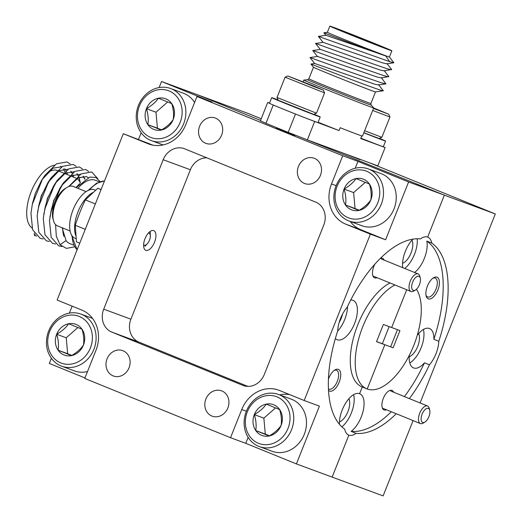 <?xml version="1.0" encoding="UTF-8"?>
<svg xmlns="http://www.w3.org/2000/svg" width="522" height="522" viewBox="0 0 522 522"><rect width="100%" height="100%" fill="white"/><g stroke="black" fill="none" stroke-linecap="round" stroke-linejoin="round"><path stroke-width="0.78" d="M409.339 355.254A21.245 10.133 112.1 0 0 413.528 367.899A21.245 10.133 112.1 0 0 413.678 367.958A21.245 10.133 112.1 0 0 424.477 362.81L429.423 364.819A21.245 10.133 112.1 0 0 438.793 341.271L433.854 339.261A21.245 10.133 112.1 0 0 429.534 328.54A21.245 10.133 112.1 0 0 429.384 328.482A21.245 10.133 112.1 0 0 417.293 335.215M409.783 362.94A21.245 10.133 112.1 0 0 423.394 329.473M418.631 333.571A13.507 6.447 -67.9 0 1 417.62 346.628A13.507 6.447 -67.9 0 1 409.228 356.689M393.634 392.205A10.544 5.031 112.1 0 0 391.918 390.365A10.544 5.031 112.1 0 0 388.825 390.926A10.544 5.031 112.1 0 0 382.156 407.336A10.544 5.031 112.1 0 0 384.12 409.959A10.544 5.031 112.1 0 0 386.489 409.777M344.637 153.631L360.043 159.719L353.857 157.031M425.978 295.132A10.166 4.848 112.1 0 0 427.583 296.933A10.166 4.848 112.1 0 0 427.655 296.959A10.166 4.848 112.1 0 0 435.935 289.266A10.166 4.848 112.1 0 0 435.244 278.095A10.166 4.848 112.1 0 0 435.172 278.069A10.166 4.848 112.1 0 0 432.836 278.272M428.327 298.871A11.686 5.572 112.1 0 0 437.88 289.945A11.686 5.572 112.1 0 0 436.966 277.162A11.686 5.572 112.1 0 0 433.541 277.789A11.686 5.572 112.1 0 0 426.148 295.967A11.686 5.572 112.1 0 0 428.327 298.871M416.452 289.234A56.905 27.151 -67.9 0 1 409.894 354.157A56.905 27.151 -67.9 0 1 367.207 388.994L384.825 344.729L393.112 347.789L399.956 330.589L391.663 327.529L406.703 289.749L391.663 327.529L383.376 324.475L376.532 341.669L393.112 347.789M394.971 284.979A56.905 27.151 112.1 0 0 358.568 339.28A56.905 27.151 112.1 0 0 366.809 388.838A56.905 27.151 112.1 0 0 367.207 388.994L384.825 344.729L382.352 343.724L389.164 326.609L382.352 343.724L376.564 341.59M390.645 346.784L397.457 329.663M411.962 240.172A13.507 6.447 -67.9 0 1 410.944 253.235A13.507 6.447 -67.9 0 1 402.56 263.29M404.713 268.465A21.245 10.133 112.1 0 0 417.208 238.769M414.592 272.484A21.245 10.133 112.1 0 0 426.839 241.079L431.779 243.089A21.245 10.133 112.1 0 0 427.805 237.158A21.245 10.133 112.1 0 0 427.655 237.099L444.346 195.156L300.94 137.358L444.346 195.156L495.313 213.955L369.635 162.844M391.311 411.741A103.18 49.238 112.1 0 1 351.123 431.348L356.063 433.358A103.18 49.238 -67.9 0 0 396.25 413.744M404.413 396.589A103.18 49.238 112.1 0 0 424.477 362.81M429.423 364.819A103.18 49.238 -67.9 0 1 409.359 398.599M246.371 411.219L241.751 409.516A31.868 27.999 -69.8 0 1 278.715 390.169A31.868 27.999 -69.8 0 1 279.472 390.463L304.176 400.504L319.399 406.123L296.398 463.921L383.115 495.9L413.085 420.588M159.132 87.559L161.539 81.51L197.29 94.691L260.556 120.419L197.29 94.691L248.257 113.489L261.215 118.755M311.458 141.39L328.41 148.091L321.793 145.201M420.099 402.964L495.313 213.955M433.854 339.261A103.18 49.238 112.1 0 0 426.839 241.079M351.123 431.348A21.245 10.133 112.1 0 0 363.214 410.703A21.245 10.133 112.1 0 0 359.749 393.738A21.245 10.133 112.1 0 0 359.599 393.679L362.261 386.991L359.599 393.679A21.245 10.133 112.1 0 0 346.151 402.332A21.245 10.133 112.1 0 0 339.43 424.308M431.779 243.089A103.18 49.238 -67.9 0 1 438.793 341.271M355.208 168.267L357.948 161.376L408.596 181.976L444.346 195.156L427.655 237.099A21.245 10.133 112.1 0 0 420.425 238.9A103.18 49.238 112.1 0 0 347.065 307.438A21.245 10.133 112.1 0 0 337.695 330.994A103.18 49.238 112.1 0 0 344.709 429.169A21.245 10.133 112.1 0 0 348.683 435.107A21.245 10.133 112.1 0 0 348.833 435.165L332.142 477.101L348.833 435.165A21.245 10.133 112.1 0 0 356.063 433.358M341.851 426.859A21.245 10.133 112.1 0 0 353.609 394.678M348.846 398.769A13.507 6.447 -67.9 0 1 347.835 411.825A13.507 6.447 -67.9 0 1 339.45 421.887M335.352 338.537A21.245 10.133 112.1 0 0 337.075 339.698A21.245 10.133 112.1 0 0 337.219 339.757A21.245 10.133 112.1 0 0 354.529 323.686A21.245 10.133 112.1 0 0 353.081 300.346A21.245 10.133 112.1 0 0 352.931 300.287A21.245 10.133 112.1 0 0 350.732 299.993M337.643 331.157A21.245 10.133 112.1 0 0 347.528 306.46M342.497 314.198A13.507 6.447 -67.9 0 1 339.163 322.4M374.848 264.204A10.544 5.031 112.1 0 0 372.721 275.257A10.544 5.031 112.1 0 0 374.685 277.88A10.544 5.031 112.1 0 0 377.054 277.697M384.199 260.126A10.544 5.031 112.1 0 0 382.482 258.286A10.544 5.031 112.1 0 0 380.394 258.357M199.626 126.233A13.507 11.869 -69.8 0 0 205.942 143.374A13.507 11.869 -69.8 0 0 221.609 135.172A13.507 11.869 -69.8 0 0 215.292 118.031A13.507 11.869 -69.8 0 0 199.626 126.233M298.447 166.42A13.507 11.869 -69.8 0 0 304.77 183.561A13.507 11.869 -69.8 0 0 320.436 175.359A13.507 11.869 -69.8 0 0 314.113 158.218A13.507 11.869 -69.8 0 0 298.447 166.42M205.883 399.023A13.507 11.869 -69.8 0 0 212.2 416.164A13.507 11.869 -69.8 0 0 227.873 407.963A13.507 11.869 -69.8 0 0 221.55 390.821A13.507 11.869 -69.8 0 0 205.883 399.023M107.062 358.836A13.507 11.869 -69.8 0 0 113.378 375.977A13.507 11.869 -69.8 0 0 129.045 367.782A13.507 11.869 -69.8 0 0 122.729 350.64A13.507 11.869 -69.8 0 0 107.062 358.836M145.834 250.332A10.623 5.07 112.1 0 0 154.492 242.293A10.623 5.07 112.1 0 0 153.768 230.626A10.623 5.07 112.1 0 0 153.69 230.593A10.623 5.07 112.1 0 0 145.038 238.632A10.623 5.07 112.1 0 0 145.762 250.299A10.623 5.07 112.1 0 0 145.834 250.332M294.806 135.661L276.288 128.216L294.806 135.661M328.423 388.883A10.166 4.848 112.1 0 0 328.893 389.138A10.166 4.848 112.1 0 0 328.964 389.164A10.166 4.848 112.1 0 0 337.245 381.478A10.166 4.848 112.1 0 0 336.553 370.3A10.166 4.848 112.1 0 0 336.481 370.274A10.166 4.848 112.1 0 0 334.145 370.476M328.495 390.28A11.686 5.572 112.1 0 0 329.636 391.076A11.686 5.572 112.1 0 0 339.189 382.156A11.686 5.572 112.1 0 0 338.276 369.367A11.686 5.572 112.1 0 0 334.85 369.994A11.686 5.572 112.1 0 0 328.416 379.109M390.032 282.97A56.905 27.151 112.1 0 0 353.622 337.271A56.905 27.151 112.1 0 0 361.87 386.828L366.809 388.838M241.751 409.516L230.528 437.71L245.751 443.322L248.133 437.345M289.769 394.645A31.868 27.999 -69.8 0 0 279.635 394.873M296.398 463.921L245.751 443.322M230.528 437.71L84.766 378.437L95.983 350.242A31.868 27.999 -69.8 0 0 81.823 310.088L57.12 300.039L123.316 133.691L148.026 143.739A31.868 27.999 -69.8 0 0 148.777 144.033A31.868 27.999 -69.8 0 0 185.747 124.686L196.964 96.492L212.186 102.103L161.539 81.51M84.962 377.941L49.342 363.456L51.391 358.307M69.374 313.115L72.147 306.153M345.668 224.114L370.372 234.156L385.595 239.774L360.891 229.726L345.668 224.114A31.868 27.999 -69.8 0 1 331.509 183.959L342.726 155.765L196.964 96.492M350.177 221.426A31.868 27.999 -69.8 0 0 360.891 229.726M357.948 161.376L342.726 155.765M408.596 181.976L385.595 239.774M123.316 133.691L152.953 145.168M138.539 139.309L141.149 132.751M242.75 385.353A18.211 15.999 -69.8 0 0 243.18 385.523A18.211 15.999 -69.8 0 0 264.308 374.463L323.77 225.034A18.211 15.999 -69.8 0 0 315.68 202.092L184.742 148.842A18.211 15.999 -69.8 0 0 184.312 148.679A18.211 15.999 -69.8 0 0 163.184 159.732L103.721 309.161A18.211 15.999 -69.8 0 0 111.812 332.109L243.617 385.673M206.836 157.827A18.211 15.999 -69.8 0 0 190.373 169.754L130.905 319.19A18.211 15.999 -69.8 0 0 138.996 342.132L247.839 386.397M304.176 400.504L370.372 234.156M412.895 239.161A21.245 10.133 112.1 0 0 402.723 267.655M422.709 422.455A7.589 3.621 112.1 0 0 424.934 422.05A7.589 3.621 112.1 0 0 429.73 410.246A7.589 3.621 112.1 0 0 428.314 408.361A7.589 3.621 112.1 0 0 422.115 414.155A7.589 3.621 112.1 0 0 422.709 422.455M424.934 422.05L423.244 423.081A9.481 4.528 -67.9 0 1 420.458 423.59A9.481 4.528 -67.9 0 1 420.393 423.564A9.481 4.528 -67.9 0 1 419.747 413.143A9.481 4.528 -67.9 0 1 427.472 405.966A9.481 4.528 -67.9 0 1 427.538 405.992A9.481 4.528 -67.9 0 1 429.241 408.328L429.73 410.246M413.274 290.376A7.589 3.621 112.1 0 0 415.499 289.971A7.589 3.621 112.1 0 0 420.295 278.167A7.589 3.621 112.1 0 0 418.879 276.275A7.589 3.621 112.1 0 0 412.68 282.076A7.589 3.621 112.1 0 0 413.274 290.376M415.499 289.971L413.809 291.002A9.481 4.528 -67.9 0 1 411.023 291.511A9.481 4.528 -67.9 0 1 410.958 291.485A9.481 4.528 -67.9 0 1 410.312 281.064A9.481 4.528 -67.9 0 1 418.037 273.887A9.481 4.528 -67.9 0 1 418.102 273.913A9.481 4.528 -67.9 0 1 419.805 276.249L420.295 278.167M60.806 362.907A24.991 21.963 -69.8 0 0 90.391 347.965A24.991 21.963 -69.8 0 0 79.285 316.469A24.991 21.963 -69.8 0 0 49.701 331.418A24.991 21.963 -69.8 0 0 60.806 362.907M81.556 314.348A27.77 24.397 110.2 0 1 94.038 348.97A27.77 24.397 110.2 0 1 61.681 366.203A27.77 24.397 110.2 0 1 61.022 365.948A27.77 24.397 110.2 0 1 48.539 331.333A27.77 24.397 110.2 0 1 80.897 314.094A27.77 24.397 110.2 0 1 81.556 314.348M61.681 366.203L74.418 370.901A27.77 24.397 -69.8 0 0 87.507 371.547M63.971 354.953A16.423 14.433 -69.8 0 0 71.468 355.626C76.701 352.631 80.682 349.133 83.416 345.127A16.423 14.433 -69.8 0 0 81.993 329.193L68.617 323.757C65.955 327.699 61.974 331.196 56.67 334.25C58.425 339.992 58.901 345.303 58.099 350.19A16.423 14.433 -69.8 0 0 63.971 354.953M65.772 353.27L71.468 355.626A16.423 14.433 -69.8 0 0 83.416 345.127C84.231 340.337 83.755 335.026 81.993 329.193A16.423 14.433 -69.8 0 0 68.617 323.757A16.423 14.433 -69.8 0 0 56.67 334.25A16.423 14.433 -69.8 0 0 58.099 350.19L65.772 353.27M77.922 327.503L66.229 337.78L67.658 353.714L71.834 355.41M66.229 337.78L56.67 334.25M67.658 353.714L58.099 350.19M258.449 443.282A24.991 21.963 -69.8 0 0 288.033 428.34A24.991 21.963 -69.8 0 0 276.928 396.844A24.991 21.963 -69.8 0 0 247.343 411.793A24.991 21.963 -69.8 0 0 258.449 443.282M279.198 394.723A27.77 24.397 110.2 0 1 291.687 429.338A27.77 24.397 110.2 0 1 259.323 446.578A27.77 24.397 110.2 0 1 258.664 446.323A27.77 24.397 110.2 0 1 246.182 411.701A27.77 24.397 110.2 0 1 278.539 394.469A27.77 24.397 110.2 0 1 279.198 394.723M259.323 446.578L272.06 451.276A27.77 24.397 -69.8 0 0 304.417 434.036A27.77 24.397 -69.8 0 0 291.935 399.421A27.77 24.397 -69.8 0 0 291.276 399.167L278.539 394.469M261.613 435.322A16.423 14.433 -69.8 0 0 269.117 436C274.35 433.006 278.33 429.502 281.064 425.502A16.423 14.433 -69.8 0 0 279.635 409.568L266.259 404.126C263.597 408.073 259.617 411.571 254.318 414.625C256.074 420.367 256.55 425.678 255.741 430.559A16.423 14.433 -69.8 0 0 261.613 435.322M263.414 433.645L269.117 436A16.423 14.433 -69.8 0 0 281.064 425.502C281.873 420.706 281.397 415.395 279.635 409.568A16.423 14.433 -69.8 0 0 266.259 404.126A16.423 14.433 -69.8 0 0 254.318 414.625A16.423 14.433 -69.8 0 0 255.741 430.559L263.414 433.645M275.564 407.878L263.871 418.148L265.3 434.089L269.476 435.785M263.871 418.148L254.318 414.625M265.3 434.089L255.741 430.559M150.564 137.351A24.991 21.963 -69.8 0 0 180.149 122.409A24.991 21.963 -69.8 0 0 169.043 90.919A24.991 21.963 -69.8 0 0 139.459 105.862A24.991 21.963 -69.8 0 0 150.564 137.351M171.314 88.792A27.77 24.397 110.2 0 1 183.803 123.414A27.77 24.397 110.2 0 1 151.439 140.646A27.77 24.397 110.2 0 1 150.78 140.392A27.77 24.397 110.2 0 1 138.297 105.777A27.77 24.397 110.2 0 1 170.655 88.538A27.77 24.397 110.2 0 1 171.314 88.792M194.589 102.469A27.77 24.397 -69.8 0 0 184.051 93.49A27.77 24.397 -69.8 0 0 183.392 93.236L170.655 88.538M153.729 129.397A16.423 14.433 -69.8 0 0 161.233 130.069C166.459 127.074 170.446 123.577 173.173 119.571A16.423 14.433 -69.8 0 0 171.751 103.637L158.375 98.201C155.713 102.142 151.732 105.64 146.434 108.693C148.189 114.435 148.666 119.747 147.856 124.634A16.423 14.433 -69.8 0 0 153.729 129.397M155.53 127.714L161.233 130.069A16.423 14.433 -69.8 0 0 173.173 119.571C173.989 114.781 173.513 109.47 171.751 103.637A16.423 14.433 -69.8 0 0 158.375 98.201A16.423 14.433 -69.8 0 0 146.434 108.693A16.423 14.433 -69.8 0 0 147.856 124.634L155.53 127.714M167.679 101.947L155.987 112.223L157.416 128.158L161.592 129.854M155.987 112.223L146.434 108.693M157.416 128.158L147.856 124.634M348.207 217.726A24.991 21.963 -69.8 0 0 377.791 202.784A24.991 21.963 -69.8 0 0 366.685 171.288A24.991 21.963 -69.8 0 0 337.101 186.237A24.991 21.963 -69.8 0 0 348.207 217.726M368.956 169.167A27.77 24.397 110.2 0 1 381.445 203.782A27.77 24.397 110.2 0 1 349.081 221.021A27.77 24.397 110.2 0 1 348.428 220.767A27.77 24.397 110.2 0 1 335.94 186.145A27.77 24.397 110.2 0 1 368.304 168.913A27.77 24.397 110.2 0 1 368.956 169.167M349.081 221.021L361.818 225.719A27.77 24.397 -69.8 0 0 394.182 208.48A27.77 24.397 -69.8 0 0 381.693 173.865A27.77 24.397 -69.8 0 0 381.034 173.611L368.304 168.913M351.378 209.766A16.423 14.433 -69.8 0 0 358.875 210.444C364.108 207.449 368.088 203.945 370.822 199.946A16.423 14.433 -69.8 0 0 369.393 184.012L356.024 178.57C353.355 182.517 349.375 186.015 344.076 189.068C345.832 194.81 346.308 200.122 345.505 205.002A16.423 14.433 -69.8 0 0 351.378 209.766M353.172 208.089L358.875 210.444A16.423 14.433 -69.8 0 0 370.822 199.946C371.631 195.15 371.155 189.838 369.393 184.012A16.423 14.433 -69.8 0 0 356.024 178.57A16.423 14.433 -69.8 0 0 344.076 189.068A16.423 14.433 -69.8 0 0 345.505 205.002L353.172 208.089M365.322 182.322L353.635 192.592L355.058 208.532L359.24 210.229M353.635 192.592L344.076 189.068M355.058 208.532L345.505 205.002M79.605 183.705L76.023 187.542M99.389 181.884L95.402 180.266A34.139 16.293 112.1 0 0 77.915 188.311M32.051 227.99A34.139 16.293 -67.9 0 1 31.216 191.6A34.139 16.293 -67.9 0 1 54.445 165.187M60.643 166.277A34.139 16.293 -67.9 0 1 61.609 166.994M63.299 168.906A34.139 16.293 -67.9 0 1 64.806 171.823M65.283 173.219A34.139 16.293 -67.9 0 1 65.446 173.819M67.469 174.642L66.816 172.377M66.105 170.74L64.721 168.678M62.053 166.707L52.898 168.214L42.054 179.646M70.118 163.908L67.018 161.918L56.467 163.823L44.879 175.34L41.506 180.514L35.352 193.277L32.573 203.221M73.4 177.049L72.819 174.974M72.147 173.363L70.751 171.203M51.273 177.545L41.284 195.691L37.577 211.912M73.648 177.147L72.995 174.89M72.284 173.252L70.901 171.19M68.232 169.219L59.077 170.72L48.233 182.158M76.297 166.414L73.191 164.43L62.647 166.335L51.058 177.852L47.678 183.026L41.525 195.789L38.954 204.722L37.134 215.847L38.804 232.257L46.373 240.844L49.368 241.477M80.003 182.204L78.992 177.487M78.32 175.875L76.93 173.715M57.453 180.057L47.456 198.203L43.757 214.425M80.303 182.857L79.168 177.402M78.457 175.764L77.073 173.702M74.405 171.725L65.25 173.232L55.547 182.987L54.412 184.671M82.469 168.926L79.37 166.942L68.826 168.847L57.231 180.364L53.857 185.538L47.704 198.301L45.133 207.234L43.306 218.359L44.983 234.769L52.552 243.356L55.547 243.989M84.91 179.32L83.102 176.227M63.645 182.543L53.636 200.716L49.936 216.937M85.073 179.216L83.252 176.214M80.584 174.237L71.429 175.744L61.726 185.499L60.585 187.183M88.649 171.438L85.549 169.454L74.998 171.36L63.41 182.876L60.03 188.05L53.883 200.813L51.306 209.746L49.486 220.871L51.156 237.282L58.725 245.869L61.896 246.508M88.159 177.643L86.619 176.697M86.404 176.606L77.987 177.787L68.578 186.648M88.238 177.61L86.424 176.619L78.222 177.891L69.034 186.471M100.165 181.617L95.813 177.467L89.895 177.082L76.186 187.607M62.712 227.997A34.139 16.293 112.1 0 0 63.886 236.296L62.327 227.84M34.256 233.158L34.459 235.435L35.32 234.678M77.002 178.641A28.827 13.755 -67.9 0 1 80.349 182.968M47.202 173.01A28.827 13.755 -67.9 0 1 57.316 170.511M36.579 236.061L34.459 235.435M42.654 178.674L32.325 204.317L30.955 213.335L32.625 229.745L40.194 238.332L43.196 238.965M48.827 181.186L38.497 206.829M55.006 183.698L44.677 209.342M61.185 186.21L50.849 211.854M97.777 178.7L91.722 171.966L81.178 173.865L68.76 186.576M55.573 224.636L56.298 236.205L60.023 244.727L66.405 248.394L74.574 246.821M62.131 227.755L66.04 240.622A34.139 16.293 112.1 0 0 69.68 243.52L73.667 245.138M66.04 240.622L60.023 244.727M79.736 243.206L76.453 241.869L75.266 225.263L85.262 229.328M101.053 189.636L97.771 188.298L101.098 189.525M97.771 188.298L85.367 199.893L95.356 203.952M75.266 225.263A94.834 45.251 -67.9 0 1 85.367 199.893M275.055 98.815L275.061 98.795A26.1 0.359 -158.3 0 1 278.063 99.924M314.042 114.24A26.1 0.359 -158.3 0 1 320.214 116.954A26.1 0.359 -158.3 0 1 295.83 107.643A26.1 0.359 -158.3 0 1 271.714 97.653A26.1 0.359 -158.3 0 1 274.383 98.547L278.122 100.061M320.214 116.954L317.97 122.592A26.1 0.359 -158.3 0 1 293.586 113.281A26.1 0.359 -158.3 0 1 269.469 103.297L271.714 97.653M278.109 100.035L275.061 98.795M379.422 138.35A26.1 0.359 -158.3 0 1 385.588 141.064A26.1 0.359 -158.3 0 1 363.808 132.784M385.588 141.064L383.344 146.708A26.1 0.359 -158.3 0 1 360.865 138.147M391.872 50.784A33.382 0.463 21.7 0 0 375.801 43.959A33.382 0.463 21.7 0 0 329.832 26.1A33.382 0.463 21.7 0 0 345.903 32.932A33.382 0.463 21.7 0 0 391.872 50.784L389.399 56.989A33.382 0.463 -158.3 0 1 343.43 39.13A33.382 0.463 -158.3 0 1 327.366 32.305L323.888 32.808L342.171 39.842C357.302 45.655 378.085 53.485 385.719 55.926L325.924 35.294L318.4 36.396L323.092 42.406M378.522 84.675L383.292 90.743L375.488 91.918A33.382 0.463 -158.3 0 1 329.532 74.059A33.382 0.463 -158.3 0 1 313.474 67.24L310.949 64.043L314.707 63.488L374.496 84.12L378.411 84.955L385.934 83.859L381.249 82.77L348.813 71.534L309.99 57.544L314.681 63.547M383.292 90.743C384.668 92.172 351.521 79.749 328.449 70.809L310.949 64.043M371.168 105.039L373.706 107.884A37.63 0.522 -158.3 0 1 373.713 107.897A37.63 0.522 -158.3 0 1 321.898 87.768A37.63 0.522 -158.3 0 1 303.784 80.075A37.63 0.522 -158.3 0 1 303.804 80.062L307.602 79.742L308.861 78.796A33.382 0.463 21.7 0 0 324.932 85.628A33.382 0.463 21.7 0 0 370.901 103.486L371.168 105.039A34.224 0.47 -158.3 0 1 355.86 99.395A34.224 0.47 -158.3 0 1 324.051 86.75A34.224 0.47 -158.3 0 1 307.602 79.742M269.535 103.134L267.701 102.462L260.406 120.784L265.966 123.303A94.834 1.312 21.7 0 0 276.64 127.662A94.834 1.312 21.7 0 0 288.196 132.347L295.485 114.037M347.939 33.682A28.827 0.398 21.7 0 0 387.637 49.101A28.827 0.398 21.7 0 0 373.765 43.202A28.827 0.398 21.7 0 0 334.067 27.783A28.827 0.398 21.7 0 0 347.939 33.682M385.719 55.926L389.666 61.622L393.849 62.784L386.828 63.814L382.913 62.973L323.118 42.341L315.582 43.483L320.293 49.453M386.939 63.527L391.644 69.498L384.022 70.861L380.107 70.02L320.312 49.394L312.776 50.536L317.487 56.5M384.133 70.574L388.838 76.545L381.217 77.909L377.302 77.073L317.507 56.441L309.99 57.544M389.666 61.622L318.4 36.396M391.539 69.759L386.861 68.676L354.425 57.44L315.601 43.443M388.733 76.806L384.055 75.723L351.619 64.487L312.795 50.49M381.328 77.628L385.934 83.859M318.107 122.239A37.63 0.522 21.7 0 0 339.046 130.552L308.287 119.049M269.482 103.265L267.701 102.462M383.272 146.702L385.112 147.537L377.817 165.865L307.347 139.876L314.642 121.548M361.753 135.909L360.709 138.539L385.112 147.537M373.713 107.897L362.496 136.092A37.63 0.522 21.7 0 1 340.168 127.733L339.046 130.552M288.196 132.347L307.347 139.876M265.966 123.303L273.247 105.007M393.849 62.784L389.405 56.983M95.63 190.302L94.09 189.675A26.1 12.456 112.1 0 0 73.034 209.89A26.1 12.456 112.1 0 0 74.959 238.215L76.232 238.737M95.65 190.282L94.763 189.949M93.549 192.246A26.1 12.456 112.1 0 0 78.039 211.736A26.1 12.456 112.1 0 0 76.049 236.218M314.172 86.215L287.85 75.984L314.714 86.926L323.372 90.123L314.172 86.215M323.372 90.123L324.567 92.89L285.09 77.178L277.012 97.477L316.489 113.189L313.722 114.377L278.2 100.244L277.012 97.483M311.745 85.321L292.894 78L311.745 85.321M305.207 83.102L305.35 82.75M373.498 108.445L388.753 114.233L373.687 107.963M388.753 114.233L389.941 117L372.701 110.449M364.624 130.748L381.863 137.299L389.941 117M381.863 137.299L379.102 138.487L363.847 132.692M373.524 108.38L383.703 112.23L373.661 108.034M53.453 220.558L52.905 218.405A19.118 9.122 -67.9 0 1 54.98 202.242A19.118 9.122 -67.9 0 1 65.002 188.664L66.894 187.502A21.245 10.133 112.1 0 0 55.756 202.595A21.245 10.133 112.1 0 0 53.453 220.558A21.245 10.133 112.1 0 0 57.27 225.785L70.085 230.992M86.091 191.639L73.276 186.426A21.245 10.133 112.1 0 0 66.894 187.502M143.609 244.844A6.492 3.099 112.1 0 0 147.23 243.859A6.492 3.099 112.1 0 0 149.462 240.231A6.492 3.099 112.1 0 0 150.323 236.264A6.492 3.099 112.1 0 0 148.411 233.027M150.323 236.264L150.173 231.429M336.129 185.662L331.509 183.959M149.54 144.3L148.026 143.739M138.996 342.132L111.812 332.109M130.905 319.19L103.721 309.161M190.373 169.754L163.184 159.732M104.485 181.017A37.63 17.957 112.1 0 0 89.373 189.936M72.127 235.951A37.63 17.957 112.1 0 0 77.139 249.725M427.538 405.992L390.665 390.998M420.393 423.564L382.411 408.119M418.102 273.913L381.23 258.919M410.958 291.485L372.976 276.034M80.897 314.094L92.538 318.387M151.439 140.646L163.079 144.94M104.517 180.932L96.479 183.274L87.931 190.55M75.847 178.048L70.946 176.051M69.667 175.536L64.767 173.539M63.495 173.023L58.594 171.027M32.782 202.21L32.325 204.317M77.119 249.79L71.481 234.939M313.468 67.234L308.861 78.796M303.784 80.075L303.106 81.778M329.832 26.1L327.366 32.305M375.501 91.918L370.901 103.486M323.888 32.808L325.898 35.352M287.85 75.984L285.09 77.178M324.567 92.89L316.489 113.189M147.23 243.859L144.901 246.332"/></g></svg>
